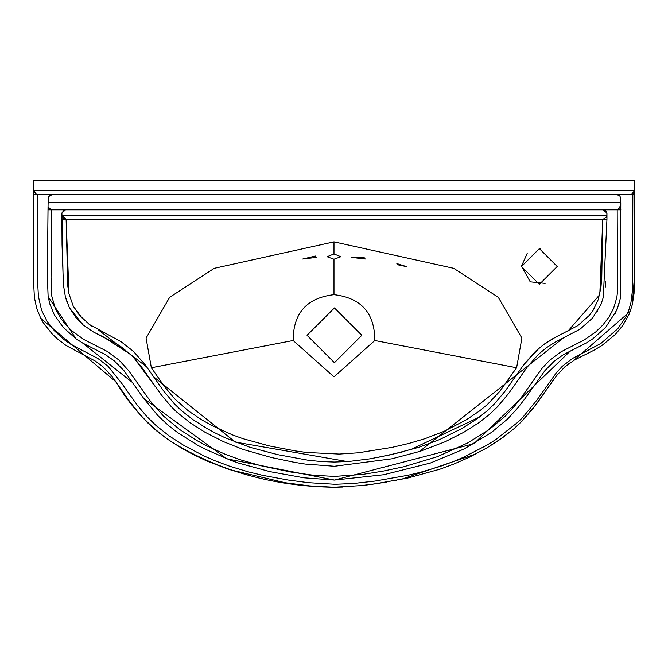<?xml version="1.0" encoding="UTF-8"?>
<svg xmlns="http://www.w3.org/2000/svg" width="668" height="668" viewBox="0 0 668 668"><rect width="100%" height="100%" fill="white"/><g stroke="black" fill="none" stroke-linecap="round" stroke-linejoin="round"><path stroke-width="1" d="M540.253 248.646L539.36 248.621M527.186 253.422L521.508 266.131L530.225 281.829L545.146 283.374M557.221 266.482L539.36 284.334L521.499 266.482L539.36 248.621L557.221 266.482M632.345 304.516L634.6 274.798L634.6 194.588L631.377 194.588L634.575 190.656L634.6 180.761L33.4 180.761L33.425 190.656L634.575 190.656M567.992 364.31L570.881 362.248M573.728 360.444L630.383 311.204M397.376 264.728L396.859 263.568L406.386 266.59L397.376 264.728M40.74 318.269L116.023 381.954C130.143 406.052 148.597 426 171.375 441.815L171.375 441.815C219.931 471.291 274.139 486.429 334 487.239L309.484 485.878L285.127 482.73L228.974 469.504L206.479 460.836L192.133 453.99L181.036 447.852L167.484 439.16L156.997 431.227L147.319 422.502L139.862 414.477L128.857 400.408L111.84 376.234L102.647 366.431L95.207 361.012L66.215 345.615L57.114 338.659L51.954 333.708L43.336 322.753L40.74 318.269L36.673 308.349L34.385 297.402L33.4 278.356L33.4 187.032M486.964 447.852L498.144 440.796L513.709 428.94M521.24 421.942L536.68 403.756L553.196 380.226M634.6 187.032L634.6 274.798L634.049 293.436L632.337 304.533L629.34 313.876L622.86 325.45L615.186 334.601L601.759 345.623L593.986 350.216L574.188 360.177L564.786 366.916L556.695 375.541L532.905 408.691L521.858 421.316L513.809 428.856L502.962 437.423L486.964 447.852L469.07 457.371L454.106 463.959L440.095 469.145L407.555 478.121L374.197 483.999L361.188 485.594L334 487.239L342.851 487.039M361.279 485.586L368.118 484.793M368.661 484.726L386.329 482.179M396.349 480.417L396.867 480.317M400.366 479.632L476 453.914M634.592 190.271L632.872 193.812M632.855 193.829L631.611 194.513M631.377 194.588L33.4 194.588M33.425 190.656L36.623 194.588L33.408 190.271M37.525 194.588L37.542 280.56L38.402 296.367L41.566 310.202L46.852 320.932L54.642 331.027L64.061 339.603L71.125 344.504L97.937 358.516L108.074 366.289L121.843 383.49L137.383 405.326L146.776 416.481L156.295 425.758L169.43 436.104L183.708 445.314L204.157 456.027L215.205 460.836L230.034 466.356L248.104 471.808L262.691 475.349L288.05 480.025L308.432 482.688L335.186 484.292L353.915 483.457L375.14 481.06L408.198 475.232L420.589 472.251L440.329 466.356L453.205 461.63L463.325 457.346L486.655 445.314L495.472 439.828L518.226 421.942L522.827 417.3L536.888 400.132L556.603 372.435L562.289 366.289L572.426 358.516L600.924 343.435L617.808 328.681L625.924 316.732L628.797 310.202L630.893 302.804L632.546 289.837L632.838 194.588M361.814 335.311L334.426 362.699L307.046 335.311L334.426 307.931L361.814 335.311M333.983 253.932L340.83 256.721L333.983 259.226L327.136 256.721L333.983 253.932L333.983 241.858L453.722 268.319L498.328 297.344L521.892 338.108L516.615 367.751L499.731 391.381L487.289 404.624L479.49 410.979L466.222 419.846L444.253 431.236L425.04 438.667L408.95 443.427L392.116 447.36L358.148 452.82L339.235 454.065L306.729 452.486L295.423 450.95L269.212 445.907L242.927 438.667L232.581 434.935L212.165 425.691L201.736 419.846L188.476 410.979L174.791 398.946L164.295 386.329L151.352 367.751L146.075 338.108L169.63 297.344L214.244 268.319L333.983 241.858M293.16 340.513L333.983 376.861L374.806 340.513C374.781 313.133 361.179 297.844 333.983 294.663C306.787 297.844 293.177 313.133 293.16 340.513L151.352 367.751M374.806 340.513L516.615 367.751M363.726 257.08L365.229 259.034L351.543 257.389L363.726 257.08M315.346 256.036L316.423 257.389L302.729 259.034L315.346 256.036M618.535 209.343L617.307 209.835L48.004 209.835L48.096 202.563L620.764 202.563L620.489 297.92L616.94 309.885L605.625 327.437L592.892 338.776L586.546 342.859L563.658 354.508L554.457 360.937L544.963 370.573L525.198 398.353L517.917 407.764L507.855 418.786L491.372 432.48L464.243 448.904L430.342 463.058L383.691 474.748L334.426 480.075L473.896 443.694L570.48 350.85M620.706 197.987L619.72 195.774L616.689 194.588L619.72 195.766L620.706 197.987L620.764 205.452L618.56 209.326M48.154 197.987L49.499 195.457L52.171 194.588L48.497 196.634L48.079 204.041M614.844 314.286L619.144 303.689M620.856 209.835L617.307 209.835M617.783 209.694L620.764 205.452M51.678 209.694L51.044 277.696L51.812 296.233L55.277 308.407L60.621 318.152L65.932 324.957L71.802 330.794L84.101 339.645L107.022 351.318L119.071 360.135L128.607 370.606L150.534 401.376L163.535 416.122L179.592 429.474L196.709 440.471L206.237 445.614L224.423 453.931L239.637 459.567L261.246 465.821L291.123 472.092L313.684 475.29L334.384 476.409L362.457 474.447L382.973 471.149L403.748 466.765L437.331 456.703L467.675 442.959L489.193 429.532L505.258 416.189L515.053 405.468L522.209 396.216L542.09 368.285L550.014 359.935L561.028 351.802L584.224 339.954L595.647 332.013L602.862 325.024L609.024 316.966L613.541 308.491L616.823 297.561L617.524 291.615L617.182 209.694M143.678 398.37L226.753 458.807L334.426 480.075L303.898 477.812L269.914 471.641L238.518 463.058L230.819 460.352L204.608 448.904L197.26 444.997L177.479 432.48L168.319 425.382L157.99 415.738L143.662 398.353L123.897 370.573L114.403 360.937L105.193 354.508L82.857 343.168L75.968 338.776L63.226 327.437L54.275 314.778L49.708 303.689L48.104 296.241L47.37 276.828L48.004 209.835L51.252 209.835L48.038 206.946L49.106 208.633M48.038 206.946L47.37 276.769M47.378 278.932L47.42 283.95M48.154 296.625L75.993 338.801M82.59 343.01L132.681 382.672M61.907 214.737L65.915 219.221L61.907 219.221L61.907 213L64.17 210.036L65.631 209.694L61.907 213.1L61.907 214.737L63.26 217.952M63.159 281.478L61.899 213.117L64.17 210.036M63.276 217.968L65.547 219.162M603.279 219.213L61.907 219.221L62.04 244.63L63.418 284.827L65.314 296.45L69.397 307.806L76.261 318.035L83.074 324.865L93.503 332.038L117.468 344.412L122.319 347.652L132.665 356.495L141.558 366.974L161.556 395.214L171.183 406.587L176.519 411.872L190.146 422.802L204.992 432.238L223.471 441.648L243.085 449.455L271.567 457.555L294.588 462.365L305.218 464.068L334.426 466.264L391.882 458.799L420.08 451.343L445.389 441.648L463.868 432.238L478.714 422.802L489.727 414.218L497.677 406.587L508.624 393.469L527.303 366.974L538.466 354.291L546.541 347.652L554.983 342.266L580.1 329.157L592.6 318.035L601.008 304.349L603.313 297.277L606.953 219.221L603.279 219.213L606.953 216.432L603.279 219.221L606.953 219.221L606.953 216.407M61.932 215.221L606.953 215.221L606.953 219.221M606.953 213.226L606.953 215.221M606.953 213.117L602.937 209.694L606.953 213.117L602.937 209.694L605.968 210.871L606.794 212.157L606.953 216.432M599.839 293.97L602.745 219.213L601.784 276.477L600.924 287.649L598.177 299.748L593.142 310.319L589.393 315.313L577.762 325.658L552.912 338.609L544.078 344.237L535.586 351.218L523.921 364.469L505.258 390.939L494.612 403.697L486.964 411.045L476.284 419.362L461.772 428.589L439.87 439.486L418.803 447.335L390.964 454.691L370.03 458.824L348.921 461.463L334.426 462.056L321.3 461.571L307.898 460.185L277.896 454.691L250.049 447.335L225.199 437.816L216.065 433.432L207.088 428.589L192.576 419.362L181.312 410.536L174.239 403.689L163.593 390.939L144.939 364.461L133.266 351.209L121.1 341.732L89.454 324.523L79.467 315.313L73.171 305.927L68.971 293.795L67.735 285.729L66.115 219.213L68.971 293.786M73.522 306.604L82.64 318.753M88.093 323.512L92.042 326.276M98.163 329.758L146.709 366.907M153.473 376.677L235.295 442.082L347.41 461.58M377.019 457.58L402.211 452.027M409.918 449.981L479.382 417.116M486.546 411.404L494.629 403.681M502.495 394.529L508.482 386.563M513.191 379.858L516.155 375.55M518.568 372.034L520.547 369.187M523.52 365.012L539.569 347.719M542.775 345.197L555.584 337.14M556.745 336.53L563.358 333.274M567.942 331.119L599.622 294.83M419.395 451.56L563.408 337.908M597.409 311.455L597.701 310.979M605.15 287.749L605.701 281.495M65.314 296.433L65.547 297.277M65.898 298.487L67.184 302.571M69.405 307.814L83.082 324.873M89.98 329.95L91.224 330.718M93.495 332.029L103.281 336.881M103.323 336.906L130.402 354.299M131.496 355.343L132.665 356.503M133.851 357.714L154.926 386.171M160.312 393.577L161.481 395.122M171.167 406.57L176.502 411.855M333.983 294.663L333.983 259.226"/></g></svg>
